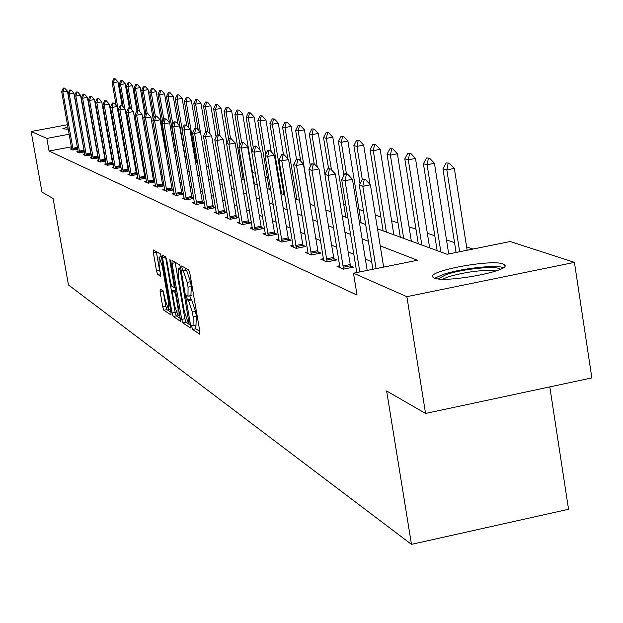 <?xml version="1.0" encoding="UTF-8"?>
<svg xmlns="http://www.w3.org/2000/svg" width="623" height="623" viewBox="0 0 623 623"><rect width="100%" height="100%" fill="white"/><g stroke="black" fill="none" stroke-linecap="round" stroke-linejoin="round"><path stroke-width="0.93" d="M191.798 326.919L192.639 329.442L199.703 334.162L199.827 331.405L189.898 273.513L188.683 269.915L181.675 265.974L182.5 270.444L183.388 270.95L187.227 282.375L188.053 287.172L187.982 296.174L186.752 295.528L186.736 297.49L187.578 299.99L188.473 300.543L192.328 312.045L193.146 316.827L193.068 325.704L191.814 324.996L191.798 326.919M194.874 325.338L195.832 328.788L199.835 331.436M184.969 267.812L185.709 269.806L186.604 270.312L183.388 270.95M189.813 295.808L190.778 299.344L191.682 299.897L188.473 300.543M99.119 123.354L98.652 123.51M68.281 129.109L62.674 128.883L67.86 126.742M503.096 263.965L504.778 265.032C511.055 271.075 444.51 283.317 434.184 277.998L432.767 276.994C427.323 270.888 491.64 258.997 503.096 263.965M160.181 289.041L160.111 291.673L162.743 306.828L163.849 310.223L170.99 314.965L170.99 312.302L161.489 257.322L160.36 253.919L153.351 249.979L153.359 252.689L156.544 271.075L157.65 274.439L160.695 276.262L159.099 264.386L159.083 257.112L162.276 266.247L168.529 302.381L168.529 309.522L165.313 300.302L163.164 290.925L160.181 289.041M377.499 228.828L447.119 254.277L510.206 241.529L574.429 262.369L591.85 377.904L425.564 413.446L386.642 390.987L411.476 544.37L68.483 284.952L53.095 198.519L41.975 192.102L31.15 131.515L67.51 124.725M425.564 413.446L406.874 296.665L353.482 273.193L417.465 260.266L380.24 245.859M71.411 146.818L49.069 151.031L357.041 295.076L353.482 273.193M49.069 151.031L46.826 138.407L31.15 131.515M181.714 319.397L182.882 322.924L190.459 327.986L190.576 325.268L180.779 268.318L179.595 264.783L172.057 260.546L172.049 263.342L181.714 319.397L184.852 318.758L186.02 322.286L190.576 325.307M180.514 321.343L173.194 316.461L172.057 313.003L162.541 257.922L162.541 255.173L165.663 256.917L166.808 260.352L170.702 282.912L171.847 286.37L174.004 287.67L174.012 284.921L169.931 261.294L169.939 259.347L170.803 261.785L180.693 321.312M411.476 544.37L568.542 509.271L549.805 386.891M384.375 266.956L383.581 266.628M371.674 261.707L365.374 259.106M353.825 254.332L348.023 251.941M336.817 247.308L331.483 245.104M320.596 240.61L315.697 238.586M305.114 234.209L300.613 232.356M290.31 228.096L286.175 226.39M276.153 222.247L272.36 220.682M262.594 216.648L259.113 215.215M249.597 211.283L246.412 209.967M237.122 206.127L234.217 204.928M225.152 201.182L222.497 200.084M213.65 196.432L211.228 195.435M202.584 191.861L200.38 190.95M191.931 187.461L189.937 186.643M181.675 183.224L179.876 182.484M171.792 179.144L170.172 178.474M162.26 175.203L160.812 174.604M153.063 171.403L151.771 170.873M144.178 167.735L143.033 167.268M135.596 164.192L134.591 163.779M127.294 160.765L126.422 160.399M119.266 157.448L118.518 157.136M111.501 154.239L110.863 153.974M103.979 151.132L103.449 150.914M96.69 148.118L96.261 147.947M339.792 265.756L336.996 266.317L343.429 269.152L353.467 267.127L350.321 265.764M323.524 258.662L320.829 259.207L326.958 261.901L336.778 259.931L333.741 258.615M307.988 251.887L305.387 252.408L311.243 254.986L320.853 253.063L317.909 251.793M293.137 245.407L290.622 245.914L296.221 248.375L305.628 246.498L302.778 245.275M279.088 240.836L278.933 239.201L276.495 239.691L281.853 242.051L291.073 240.221L288.309 239.03M265.328 233.275L262.968 233.742L268.1 236L277.126 234.217L274.455 233.057M252.292 227.582L249.994 228.034L254.924 230.199L263.77 228.454L261.177 227.333M239.777 222.123L237.558 222.559L242.277 224.638L250.952 222.933L248.437 221.843M227.761 216.874L225.604 217.302L230.144 219.296L238.656 217.629L236.203 216.57M216.22 211.836L214.117 212.248L218.486 214.164L226.834 212.529L224.451 211.509M205.115 206.984L203.075 207.381L207.272 209.235L215.472 207.63L213.152 206.634M204.453 202.888L202.28 201.945M204.461 202.934L196.486 204.484L192.445 202.709L194.431 202.319M193.776 198.285L191.806 197.429M193.8 198.418L186.098 199.913L182.204 198.2L184.135 197.826M183.497 193.846L181.714 193.083M183.528 194.065L176.091 195.505L172.337 193.854L174.222 193.496M173.583 189.579L171.987 188.886M173.63 189.875L166.434 191.261L162.813 189.665L164.651 189.314M164.02 185.452L162.595 184.836M164.083 185.818L157.121 187.165L153.632 185.623L155.423 185.28M154.8 181.48L153.523 180.927M154.87 181.908L148.134 183.209L144.754 181.721L146.506 181.386M145.891 177.641L144.77 177.15M145.977 178.131L139.443 179.385L136.18 177.944L137.885 177.617M137.278 173.926L136.297 173.506M137.379 174.479L131.048 175.686L127.894 174.3L129.561 173.981M128.961 170.336L128.104 169.97M129.062 170.943L122.926 172.112L119.873 170.772L121.501 170.461M120.909 166.871L120.177 166.551M121.026 167.517L115.068 168.654L112.109 167.353L113.705 167.05M113.113 163.506L112.498 163.242M113.238 164.207L107.46 165.305L104.594 164.044L106.151 163.748M105.575 160.259L105.061 160.041M105.7 160.991L100.085 162.066L97.313 160.843L98.839 160.555M98.263 157.105L97.858 156.934M98.395 157.884L92.944 158.92L90.249 157.736L91.745 157.448M91.316 154.862L86.013 155.867L83.404 154.722L84.868 154.442M84.455 151.934L79.292 152.908L76.761 151.794L78.194 151.529M77.789 149.092L72.766 150.042L70.313 148.959L71.715 148.695M472.943 249.06L466.604 246.856M454.541 242.659L446.489 239.855M434.799 235.782L427.331 233.189M415.985 229.241L409.054 226.827M398.035 222.995L391.602 220.752M380.894 217.03L375.28 215.075M363.474 210.963L358.965 209.398M345.781 204.811L343.678 204.079M279.563 181.768L278.73 181.48M267.298 177.5L265.032 176.714M255.36 173.342L252.44 172.33M242.479 168.864L241.296 168.451M174.845 145.33L173.435 144.84M165.43 142.052L164.791 141.826M574.429 262.369L406.874 296.665M97.873 119.048L98.348 118.962M104.547 117.802L105.123 117.692M111.439 116.517L112.117 116.384M91.768 122.326L92.157 122.279M98.356 121.781L98.839 121.773M106.65 129.841L107.281 130.067M114.243 132.613L114.99 132.886M122.092 135.487L122.957 135.798M130.199 138.446L131.196 138.812M138.579 141.507L139.716 141.927M147.246 144.676L148.531 145.143M156.225 147.955L157.666 148.484M165.516 151.358L167.128 151.942M175.149 154.878L176.94 155.532M185.14 158.53L187.118 159.254M195.513 162.315L197.693 163.117M206.275 166.255L208.682 167.128M217.466 170.344L220.106 171.309M229.1 174.596L231.997 175.655M241.218 179.019L244.38 180.179M253.834 183.629L257.291 184.899M266.987 188.442L270.756 189.82M280.716 193.457L284.82 194.96M295.053 198.698L299.523 200.333M310.044 204.173L314.911 205.956M325.728 209.912L331.023 211.843M342.159 215.916L347.922 218.019M359.401 222.216L365.662 224.506M113.768 125.846L113.09 125.978M106.774 127.162L106.198 127.271M69.184 134.21L46.826 138.407M368.372 241.265L362.088 238.835M350.585 234.38L344.807 232.145M333.632 227.823L328.321 225.767M317.473 221.57L312.59 219.678M302.046 215.597L297.553 213.86M287.296 209.889L283.177 208.292M273.186 204.43L269.409 202.966M259.674 199.196L256.209 197.857M246.731 194.189L243.554 192.959M234.303 189.376L231.406 188.255M222.38 184.766L219.732 183.738M210.917 180.327L208.51 179.393M199.897 176.06L197.709 175.211M189.291 171.956L187.305 171.193M179.074 168L177.282 167.307M169.23 164.192L167.618 163.569M159.729 160.516L158.289 159.963M150.571 156.973L149.286 156.474M141.725 153.546L140.588 153.11M133.174 150.236L132.177 149.855M124.912 147.044L124.039 146.709M116.914 143.952L116.166 143.656M109.181 140.954L108.55 140.712M101.689 138.057L101.167 137.854M94.431 135.246L94.011 135.082M195.98 324.957L196.362 316.173L193.146 316.827M191.682 299.897L195.544 311.399L196.362 316.173M190.918 295.45L191.277 286.518L188.053 287.172M186.604 270.312L190.459 281.728L191.277 286.518M175.133 262.26L184.852 318.758M188.987 323.103L180.483 271.285L179.65 268.817L178.474 268.217L178.427 277.188L184.26 311.103L188.045 322.488L188.987 323.103M180.615 318.703L176.286 315.838L173.194 316.461M165.57 256.863L175.149 312.38L176.286 315.838M174.728 306.259L178.038 315.659L178.061 308.408L175.826 295.473L174.674 291.985L172.516 290.676L172.509 293.394L174.728 306.259M156.342 251.645L159.589 270.468L160.734 273.855M163.125 290.902L165.78 306.22L166.886 309.608L170.998 312.333M467.133 250.228L454.338 168.42L446.823 169.884L442.953 168.872L456.083 252.463M449.354 163.164L446.161 162.922L449.354 163.164L454.338 168.42M459.665 251.739L446.823 169.884L448.101 163.413M442.953 168.872L446.161 162.922M364.19 179.79L365.452 179.541L362.438 179.253L364.19 179.79L362.804 186.324L370.412 184.836L383.659 267.096M372.897 269.268L359.315 185.226L362.804 186.324L376.097 268.622M362.438 179.253L359.315 185.226M370.412 184.836L365.452 179.541M438.171 278.863L446.348 274.509C462.671 268.801 497.746 265.359 500.331 269.276M496.056 270.935C482.809 269.634 466.915 271.581 448.389 276.776L442.727 279.159M503.376 267.625C495.752 264.495 459.992 268.591 442.984 274.494L434.776 278.208M68.211 128.712L66.427 129.226M448.708 253.95L434.441 163.296L427.098 164.729L423.414 163.763L437.144 250.633M429.59 158.18L426.521 157.946L429.59 158.18L434.441 163.296M440.874 251.996L427.098 164.729L428.367 158.413M423.414 163.763L426.521 157.946M429.66 247.892L415.486 158.421L408.314 159.815L404.802 158.896L418.29 243.741M410.767 153.422L407.808 153.211L410.767 153.422L415.486 158.421M421.849 245.041L408.314 159.815L409.568 153.655M404.802 158.896L407.808 153.211M346.38 174.362L347.618 174.121L345.952 173.615L344.714 173.856L346.38 174.362L345.017 180.732L352.447 179.284L367.204 270.421M356.777 272.531L341.692 179.689L345.017 180.732L359.821 271.916M344.714 173.856L341.692 179.689M352.447 179.284L347.618 174.121M329.427 169.191L330.634 168.958L327.838 168.708L329.427 169.191L328.072 175.406L335.338 173.996L350.772 267.664M339.948 267.617L324.91 174.409L328.072 175.406L343.553 269.12M327.838 168.708L324.91 174.409M335.338 173.996L330.634 168.958M411.344 241.202L397.412 153.772L390.395 155.127L387.047 154.255L400.301 237.168M392.809 148.889L389.967 148.695L392.809 148.889L397.412 153.772M403.696 238.407L390.395 155.127L391.641 149.115M387.047 154.255L389.967 148.695M393.853 234.809L380.162 149.325L373.294 150.657L370.093 149.816L383.122 230.884M375.677 144.567L372.928 144.38L375.677 144.567L380.162 149.325M386.369 232.075L373.294 150.657L374.532 144.785M370.093 149.816L372.928 144.38M370 184.4L363.668 145.089L356.948 146.382L353.887 145.58L360.063 183.801M359.292 140.432L356.636 140.253L359.292 140.432L363.668 145.089M362.298 179.525L356.948 146.382L358.17 140.642M353.887 145.58L356.636 140.253M313.26 164.27L314.444 164.036L311.749 163.802L313.26 164.27L311.928 170.328L319.023 168.95L334.177 260.453M323.68 260.461L308.907 169.378L311.928 170.328L327.114 261.87M311.749 163.802L308.907 169.378M319.023 168.95L314.444 164.036M297.833 159.566L298.993 159.34L296.392 159.122L297.833 159.566L296.509 165.484L303.456 164.137L318.33 253.569M308.144 253.623L293.628 164.573L296.509 165.484L311.422 254.947M296.392 159.122L293.628 164.573M303.456 164.137L298.993 159.34M283.091 155.072L284.228 154.854L281.713 154.644L283.091 155.072L281.783 160.851L288.581 159.543L303.183 246.988M293.293 247.09L279.026 159.986L281.783 160.851L296.423 248.336M281.713 154.644L279.026 159.986M288.581 159.543L284.228 154.854M268.996 150.774L270.102 150.556L267.672 150.369L268.996 150.774L267.703 156.428L274.361 155.143L288.698 240.696M278.933 239.201L265.063 155.594L267.703 156.428L282.079 242.012M267.672 150.369L265.063 155.594M274.361 155.143L270.102 150.556M255.5 146.654L256.583 146.452L255.313 146.062L254.231 146.273L255.5 146.654L254.215 152.183L260.741 150.937L274.829 234.669M265.484 234.848L251.692 151.389L254.215 152.183L268.342 235.953M254.231 146.273L251.692 151.389M260.741 150.937L256.583 146.452M242.565 142.714L243.632 142.511L241.35 142.348L242.565 142.714L241.296 148.126L247.689 146.903L261.535 228.898M252.44 229.108L238.874 147.363L241.296 148.126L255.181 230.152M241.35 142.348L238.874 147.363M247.689 146.903L243.632 142.511M230.16 138.937L231.203 138.734L228.991 138.579L230.16 138.937L228.906 144.225L235.175 143.033L248.787 223.353M239.925 223.602L226.585 143.5L228.906 144.225L242.549 224.584M228.991 138.579L226.585 143.5M235.175 143.033L231.203 138.734M218.252 135.3L219.273 135.113L218.151 134.77L217.131 134.965L218.252 135.3L217.014 140.487L223.159 139.318L236.545 218.042M227.909 218.315L214.779 139.786L217.014 140.487L230.432 219.241M217.131 134.965L214.779 139.786M223.159 139.318L219.273 135.113M206.813 131.819L207.817 131.624L205.738 131.492L206.813 131.819L205.59 136.896L211.618 135.752L224.786 212.934M216.368 213.23L203.441 136.219L205.59 136.896L218.782 214.11M205.738 131.492L203.441 136.219M211.618 135.752L207.817 131.624M195.809 128.463L196.798 128.276L194.773 128.151L195.809 128.463L194.602 133.439L200.52 132.325L213.471 208.02M205.263 208.347L192.538 132.792L194.602 133.439L207.584 209.172M194.773 128.151L192.538 132.792M200.52 132.325L196.798 128.276M185.226 125.239L186.199 125.052L184.229 124.935L185.226 125.239L184.034 130.121L189.844 129.023L202.592 203.3M194.571 203.643L182.048 129.498L184.034 130.121L196.806 204.422M184.229 124.935L182.048 129.498M189.844 129.023L186.199 125.052M175.04 122.131L175.99 121.952L174.074 121.835L175.04 122.131L173.856 126.921L179.564 125.846L192.11 198.745M184.283 199.111L171.94 126.321L173.856 126.921L186.425 199.851M174.074 121.835L171.94 126.321M179.564 125.846L175.99 121.952M165.22 119.141L166.154 118.962L164.293 118.853L165.22 119.141L164.051 123.837L169.658 122.778L182.009 194.36M174.362 194.75L162.206 123.253L164.051 123.837L176.426 195.443M164.293 118.853L162.206 123.253M169.658 122.778L166.154 118.962M155.75 116.252L156.669 116.08L154.854 115.979L155.75 116.252L154.597 120.862L160.111 119.826L172.267 190.132M164.791 190.537L152.814 120.301L154.597 120.862L166.785 191.191M154.854 115.979L152.814 120.301M160.111 119.826L156.669 116.08M146.615 113.464L147.519 113.3L146.654 113.036L145.751 113.207L146.615 113.464L145.471 117.996L150.891 116.984L162.868 186.051M155.555 186.472L143.757 117.459L145.471 117.996L157.479 187.095M145.751 113.207L143.757 117.459M150.891 116.984L147.519 113.3M137.792 110.777L138.68 110.614L137.847 110.357L136.959 110.528L137.792 110.777L136.663 115.224L141.997 114.227L153.795 182.118M146.639 182.547L135.004 114.702L136.663 115.224L148.492 183.139M136.959 110.528L135.004 114.702M141.997 114.227L138.68 110.614M129.273 108.184L130.145 108.02L129.343 107.771L128.47 107.935L129.273 108.184L128.159 112.553L133.4 111.572L145.027 178.31M138.026 178.754L126.555 112.047L128.159 112.553L139.809 179.315M128.47 107.935L126.555 112.047M133.4 111.572L130.145 108.02M121.041 105.669L121.898 105.513L121.119 105.271L120.262 105.435L121.041 105.669L119.935 109.967L125.091 109.002L136.554 174.635M129.693 175.094L118.386 109.477L119.935 109.967L131.414 175.616M120.262 105.435L118.386 109.477M125.091 109.002L121.898 105.513M113.075 103.247L113.916 103.083L112.319 103.013L113.075 103.247L111.984 107.468L117.054 106.525L128.354 171.076M121.633 171.543L110.481 106.992L111.984 107.468L123.299 172.041M112.319 103.013L110.481 106.992M117.054 106.525L113.916 103.083M361.138 222.855L347.899 141.024L341.311 142.293L338.382 141.522L343.888 175.452M343.623 136.476L341.054 136.312L343.623 136.476L347.899 141.024M346.411 173.755L341.311 142.293L342.525 136.686M338.382 141.522L341.054 136.312M345.82 217.248L332.791 137.138L326.335 138.376L323.532 137.636L328.578 168.568M328.617 132.683L326.133 132.535L328.617 132.683L332.791 137.138M331.467 169.845L326.335 138.376L327.542 132.894M323.532 137.636L326.133 132.535M324.988 174.261L318.314 133.415L311.991 134.623L309.296 133.914L314.218 163.966M314.233 129.054L311.827 128.914L314.233 129.054L318.314 133.415M317.302 167.104L311.991 134.623L313.182 129.257M309.296 133.914L311.827 128.914M310.425 166.403L304.421 129.841L298.222 131.017L295.637 130.347L300.714 161.193M300.434 125.566L298.106 125.441L300.434 125.566L304.421 129.841M310.262 204.258L298.222 131.017L299.398 125.768M295.637 130.347L298.106 125.441M296.478 159.106L291.089 126.407L285.007 127.567L282.523 126.913L287.771 158.663M287.187 122.225L284.929 122.1L287.187 122.225L291.089 126.407M296.86 199.36L285.007 127.567L286.175 122.419M282.523 126.913L284.929 122.1M283.488 154.629L278.279 123.113L272.306 124.242L269.923 123.619L281.549 193.761M274.455 119.009L272.267 118.9L274.455 119.009L278.279 123.113M283.971 194.649L272.306 124.242L273.466 119.195M269.923 123.619L272.267 118.9M271.246 151.786L265.959 119.935L260.095 121.049L257.797 120.449L269.253 189.267M262.213 115.917L260.087 115.816L262.213 115.917L265.959 119.935M265.647 154.426L260.095 121.049L261.239 116.104M257.797 120.449L260.087 115.816M259.557 149.66L254.098 116.89L248.343 117.973L246.132 117.397L251.778 151.21M250.438 112.942L248.367 112.849L250.438 112.942L254.098 116.89M253.359 148.025L248.343 117.973L249.473 113.129M246.132 117.397L248.367 112.849M254.363 183.824L242.682 113.947L237.02 115.014L234.894 114.461L240.019 145.034M239.092 110.084L237.083 109.991L239.092 110.084L242.682 113.947M241.592 142.301L237.02 115.014L238.15 110.255M234.894 114.461L237.083 109.991M243.188 179.743L231.67 111.112L226.118 112.163L224.062 111.626L228.696 139.178M228.15 107.32L226.196 107.234L228.15 107.32L231.67 111.112M230.549 138.54L226.118 112.163L227.231 107.491M224.062 111.626L226.196 107.234M226.873 142.908L221.064 108.386L215.597 109.407L213.619 108.893L217.988 134.802M217.606 104.656L215.706 104.578L217.606 104.656L221.064 108.386M220.075 135.978L215.597 109.407L216.695 104.828M213.619 108.893L215.706 104.578M216.103 137.068L210.823 105.746L205.45 106.759L203.534 106.253L207.833 131.648M207.436 102.086L205.582 102.016L207.436 102.086L210.823 105.746M210.068 134.07L205.45 106.759L206.54 102.258M203.534 106.253L205.582 102.016M205.722 131.508L200.933 103.2L195.645 104.189L193.8 103.706L198.239 129.841M197.608 99.61L195.801 99.54L197.608 99.61L200.933 103.2M200.396 132.185L195.645 104.189L196.728 99.773M193.8 103.706L195.801 99.54M196.011 128.042L191.378 100.747L186.176 101.713L184.392 101.245L188.956 128.058M188.115 97.211L186.355 97.149L188.115 97.211L191.378 100.747M196.549 162.696L186.176 101.713L187.243 97.375M184.392 101.245L186.355 97.149M186.791 125.706L182.142 98.364L177.025 99.322L175.297 98.87L185.498 158.663M178.933 94.891L177.212 94.836L178.933 94.891L182.142 98.364M182.142 129.304L177.025 99.322L178.085 95.054M175.297 98.87L177.212 94.836M177.999 124.141L173.202 96.067L168.171 97.009L166.497 96.565L176.566 155.392M170.056 92.656L168.381 92.593L170.056 92.656L173.202 96.067M172.851 124.405L168.171 97.009L169.215 92.811M166.497 96.565L168.381 92.593M169.479 122.583L164.558 93.839L159.597 94.766L157.985 94.338L162.751 122.108M161.458 90.483L159.823 90.428L161.458 90.483L164.558 93.839M163.88 119.725L159.597 94.766L160.633 90.639M157.985 94.338L159.823 90.428M166.481 151.708L156.186 91.69L151.303 92.593L149.738 92.188L154.107 117.576M153.141 88.38L151.545 88.334L153.141 88.38L156.186 91.69M155.306 115.894L151.303 92.593L152.331 88.536M149.738 92.188L151.545 88.334M153.211 119.468L148.072 89.603L143.267 90.491L141.748 90.094L145.735 113.238M145.081 86.348L143.516 86.301L145.081 86.348L148.072 89.603M147.176 113.191L143.267 90.491L144.279 86.496M141.748 90.094L143.516 86.301M144.933 114.959L140.206 87.578L135.471 88.45L134 88.069L137.854 110.364M137.262 84.37L135.736 84.331L137.262 84.37L140.206 87.578M139.443 111.439L135.471 88.45L136.476 84.518M134 88.069L135.736 84.331M105.365 100.895L106.198 100.739L104.641 100.669L105.365 100.895L104.282 105.046L109.282 104.119L120.418 167.634M113.83 168.109L102.834 104.594L104.282 105.046L115.442 168.584M104.641 100.669L102.834 104.594M109.282 104.119L106.198 100.739M97.904 98.621L98.722 98.465L97.196 98.403L97.904 98.621L96.83 102.702L101.751 101.79L112.74 164.301M106.284 164.791L95.428 102.265L96.83 102.702L107.841 165.235M97.196 98.403L95.428 102.265M101.751 101.79L98.722 98.465M90.67 96.417L91.48 96.269L89.992 96.207L90.67 96.417L89.619 100.435L94.462 99.54L105.295 161.069M98.964 161.567L88.256 100.007L89.619 100.435L100.467 161.988M89.992 96.207L88.256 100.007M94.462 99.54L91.48 96.269M83.669 94.283L84.463 94.135L83.007 94.081L83.669 94.283L82.618 98.239L87.391 97.352L98.084 157.938M91.869 158.444L81.302 97.819L82.618 98.239L93.325 158.842M83.007 94.081L81.302 97.819M87.391 97.352L84.463 94.135M136.912 110.645L132.582 85.616L127.917 86.48L126.492 86.106L130.316 108.2M129.685 82.462L128.198 82.423L129.685 82.462L132.582 85.616M131.99 110.037L127.917 86.48L128.914 82.602M126.492 86.106L128.198 82.423M76.87 92.212L77.657 92.064L76.232 92.009L76.87 92.212L75.835 96.106L80.538 95.233L91.09 154.909M84.985 155.415L74.558 95.701L75.835 96.106L86.402 155.797M76.232 92.009L74.558 95.701M80.538 95.233L77.657 92.064M129.35 107.779L125.184 83.708L120.582 84.557L119.203 84.198L123.136 106.86M122.334 80.601L120.878 80.569L122.334 80.601L125.184 83.708M124.764 108.643L120.582 84.557L121.571 80.749M119.203 84.198L120.878 80.569M70.282 90.203L71.053 90.055L69.659 90.008L70.282 90.203L69.254 94.034L73.896 93.177L84.3 151.965M78.311 152.479L68.016 93.645L69.254 94.034L79.682 152.837M69.659 90.008L68.016 93.645M73.896 93.177L71.053 90.055M122.155 105.793L118.004 81.862L113.472 82.695L112.124 82.345L116.158 105.536M115.2 78.802L113.768 78.771L115.2 78.802L118.004 81.862M122.676 135.697L113.472 82.695L114.445 78.942M112.124 82.345L113.768 78.771M63.881 88.248L64.644 88.108L63.281 88.069L63.881 88.248L62.868 92.025L67.44 91.184L77.711 149.107M71.832 149.629L61.661 91.651L62.868 92.025L73.164 149.964M63.281 88.069L61.661 91.651M67.44 91.184L64.644 88.108M195.832 328.788L192.639 329.442M185.709 269.806L182.5 270.444M190.778 299.344L187.578 299.99M195.544 311.399L192.328 312.045M190.459 281.728L187.227 282.375M175.203 262.711L172.049 263.342M186.02 322.286L182.882 322.924M190.155 322.87L189.119 323.08M189.844 321.04L189.065 321.203M181.262 271.13L180.483 271.285M180.826 268.583L179.65 268.817M180.701 267.89L178.723 268.287M175.149 312.38L172.057 313.003M165.64 257.307L162.541 257.922M175.211 287.382L174.09 287.608M174.759 284.766L174.012 284.921M170.671 261.146L169.931 261.294M178.809 308.26L178.061 308.408M176.582 295.318L175.826 295.473M175.959 291.728L174.674 291.985M175.678 290.077L172.594 290.7M169.254 302.233L168.529 302.381M163.008 266.099L162.276 266.247M160.695 273.832L157.65 274.439M159.589 270.468L156.544 271.075M156.412 252.089L153.359 252.689M166.886 309.608L163.849 310.223M165.78 306.22L162.743 306.828M163.156 291.066L160.111 291.673M343.117 267.29L350.336 265.834M342.86 266.021L350.079 264.573M326.693 260.103L333.757 258.685M326.444 258.864L333.507 257.447M311.017 253.242L317.925 251.856M310.776 252.035L317.683 250.648M296.034 246.685L302.794 245.337M295.8 245.501L302.56 244.154M281.705 240.408L288.324 239.092M281.471 239.255L288.091 237.939M267.983 234.404L274.47 233.119M267.75 233.275L274.245 231.99M254.83 228.649L261.185 227.395M254.605 227.543L260.967 226.289M242.215 223.127L248.452 221.905M241.997 222.045L248.234 220.822M230.105 217.824L236.218 216.625M229.887 216.765L236.008 215.566M218.463 212.731L224.467 211.563M218.26 211.695L224.257 210.519M207.272 207.841L213.167 206.688M207.07 206.82L212.965 205.668M196.51 203.129L202.296 202M196.307 202.125L202.093 200.995M186.137 198.589L191.822 197.483M185.942 197.608L191.627 196.502M176.145 194.212L181.729 193.13M175.951 193.247L181.534 192.172M166.505 189.999L171.995 188.94M166.318 189.049L171.808 187.99M157.206 185.927L162.603 184.891M157.027 184.992L162.416 183.956M148.227 182.002L153.538 180.982M148.048 181.083L153.351 180.063M139.56 178.201L144.777 177.205M139.381 177.306L144.598 176.301M131.173 174.533L136.305 173.552M130.994 173.646L136.133 172.664M123.058 170.982L128.112 170.017M122.887 170.11L127.941 169.144M115.208 167.548L120.184 166.598M115.037 166.691L120.013 165.741M107.608 164.223L112.514 163.288M107.444 163.382L112.342 162.447M100.248 160.999L105.077 160.08M100.085 160.173L104.905 159.254M93.107 157.876L97.866 156.973M92.944 157.058L97.702 156.155M86.192 154.847L90.872 153.959M86.029 154.045L90.717 153.157M79.479 151.911L84.097 151.039M79.316 151.116L83.934 150.244M72.961 149.061L77.509 148.196M72.805 148.274L77.353 147.417M504.778 265.032L504.918 265.912M196.276 325.05L193.153 325.689M191.191 295.528L188.06 296.159M190.163 322.901L189.049 323.127M180.678 267.781L178.474 268.217M175.219 287.421L174.004 287.67M180.016 315.261L178.1 315.651M175.639 290.045L172.516 290.676M170.445 309.133L168.592 309.514M161.365 256.66L159.083 257.112"/></g></svg>
